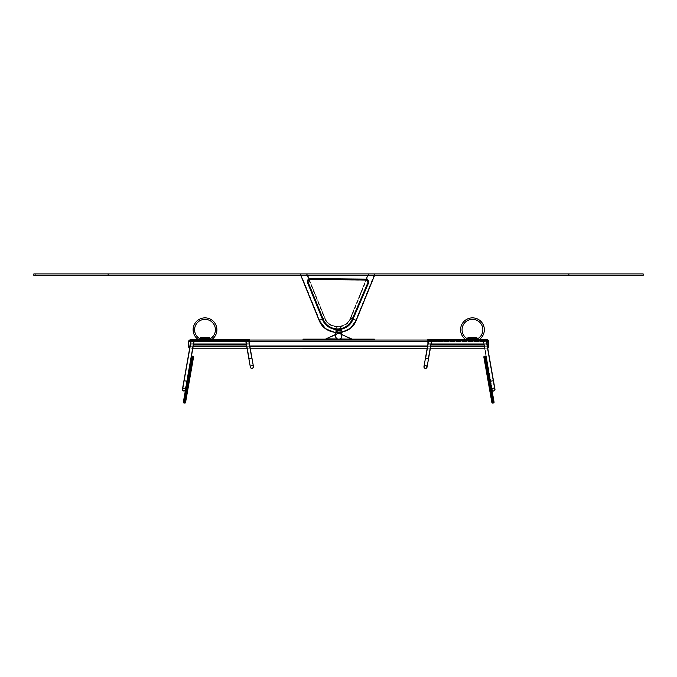 <?xml version="1.0" encoding="UTF-8"?>
<svg xmlns="http://www.w3.org/2000/svg" width="677" height="677" viewBox="0 0 677 677"><rect width="100%" height="100%" fill="white"/><g stroke="black" fill="none" stroke-linecap="round" stroke-linejoin="round"><path stroke-width="0.51" stroke-dasharray="3.38 2.54" d="M249.551 341.521L190.119 341.521L190.119 344.195L190.119 339.439L190.119 340.032L249.551 340.032L190.119 340.032A1.489 1.489 0 0 0 188.638 341.521L188.638 345.981L488.786 345.981L488.786 341.521A1.489 1.489 0 0 0 487.296 340.032L427.864 340.032L427.864 344.195L427.864 339.592L427.864 340.032L487.296 340.032L427.864 340.032L487.296 340.032L487.296 344.195L427.864 344.195L487.296 344.195L427.864 344.195L427.864 339.439L487.296 339.439L487.296 340.032L427.864 340.032M430.775 345.981L427.61 345.981L430.775 345.981M249.805 345.981L246.64 345.981L249.805 345.981M188.638 345.981L488.786 345.981M487.296 345.761L487.296 346.717L484.3 346.717M188.638 341.521L190.119 341.521L190.119 340.032L487.296 340.032L487.296 339.439L427.864 339.439L487.296 339.439L487.296 344.195L487.296 340.032L487.296 341.521L427.864 341.521M193.123 346.717L190.119 346.717L190.119 348.206L192.86 348.206L190.119 348.206A1.489 1.489 0 0 1 189.695 348.147A1.489 1.489 0 0 0 190.119 348.206L189.949 346.717M247.037 348.206L250.202 348.206L247.037 348.206M303 348.206L374.322 348.206L374.322 348.799L303 348.799L305.234 348.799L303 348.799L303 348.206L303 348.799L303 348.206L374.322 348.206M427.212 348.206L430.386 348.206L427.212 348.206M484.563 348.206L487.296 348.206L484.563 348.206M487.719 348.147A1.489 1.489 0 0 1 487.296 348.206A1.489 1.489 0 0 0 487.719 348.147L486.306 340.167L483.234 340.709L486.306 340.167L483.234 340.709L490.385 381.244L493.457 380.702L490.385 381.244L483.234 340.709M198.166 339.439A4.46 4.46 0 0 0 200.392 340.032L204.606 340.032L204.606 338.551L200.392 338.551A2.97 2.97 0 0 1 198.539 337.908A10.4 10.4 0 0 1 197.371 322.684A10.4 10.4 0 0 1 212.637 322.684A10.4 10.4 0 0 1 211.469 337.908A2.97 2.97 0 0 1 209.616 338.551L205.351 338.551L205.351 340.032L209.616 340.032A4.46 4.46 0 0 0 212.392 339.067A11.89 11.89 0 0 0 213.729 321.677A11.89 11.89 0 0 0 196.279 321.677A11.89 11.89 0 0 0 197.616 339.067A4.46 4.46 0 0 0 200.392 340.032L204.606 340.032L204.606 338.551L200.519 338.551L200.519 339.439L209.438 339.439L200.519 339.439L209.438 339.439L200.519 339.439L200.519 338.551L209.438 338.551L205.351 338.551L205.351 340.032L209.616 340.032A4.46 4.46 0 0 0 211.842 339.439M465.624 339.439A4.46 4.46 0 0 0 467.849 340.032L472.064 340.032L472.064 338.551L467.849 338.551A2.97 2.97 0 0 1 466.004 337.908A10.4 10.4 0 0 1 464.828 322.684A10.4 10.4 0 0 1 480.095 322.684A10.4 10.4 0 0 1 478.927 337.908A2.97 2.97 0 0 1 477.082 338.551L472.808 338.551L472.808 340.032L477.082 340.032A4.46 4.46 0 0 0 479.849 339.067A11.89 11.89 0 0 0 481.186 321.677A11.89 11.89 0 0 0 463.745 321.677A11.89 11.89 0 0 0 465.082 339.067A4.46 4.46 0 0 0 467.849 340.032L472.064 340.032L472.064 338.551L467.976 338.551L467.976 339.439L476.896 339.439L467.976 339.439L476.896 339.439L467.976 339.439L467.976 338.551L476.896 338.551L472.808 338.551L472.808 340.032L477.082 340.032A4.46 4.46 0 0 0 479.299 339.439M335.589 329.403A3.123 3.123 180 0 0 338.745 332.449A3.123 3.123 180 0 0 341.826 329.327A3.123 3.123 180 0 0 338.703 326.204A3.123 3.123 180 0 0 335.589 329.403M335.589 329.301A3.123 3.123 180 0 0 338.745 332.339A3.123 3.123 180 0 0 341.826 329.217A3.123 3.123 180 0 0 338.703 326.094A3.123 3.123 180 0 0 335.589 329.301L335.589 329.217M336.063 329.394A2.649 2.649 0 0 1 338.703 326.678A2.649 2.649 0 0 1 341.352 329.327A2.649 2.649 0 0 1 338.737 331.967A2.649 2.649 0 0 1 336.063 329.394M336.063 329.284A2.649 2.649 0 0 1 338.703 326.568A2.649 2.649 0 0 1 341.352 329.217A2.649 2.649 0 0 1 338.737 331.865A2.649 2.649 0 0 1 336.063 329.284M337.518 338.94L337.442 338.855A2.97 2.97 0 0 1 336.283 334.455L326.018 339.143L337.442 338.855A2.97 2.97 0 0 1 336.283 334.455L326.018 339.143L337.442 338.855A2.97 2.97 0 0 1 336.283 334.455L335.733 334.404L335.733 336.317A2.826 2.826 0 0 0 338.559 339.143L338.855 339.143A2.826 2.826 0 0 0 341.682 336.317L341.682 330.435L335.733 330.435L335.733 336.317A2.826 2.826 0 0 0 338.559 339.143L338.855 339.143A2.826 2.826 0 0 0 341.682 336.317L341.682 330.435L335.733 330.435L335.733 336.317A2.826 2.826 0 0 0 338.559 339.143L338.855 339.143A2.826 2.826 0 0 0 341.682 336.317L341.682 330.435L335.733 330.435L341.682 330.435L341.682 332.272M306.419 273.914L300.715 273.914L306.419 273.914L324.503 318.275L319.603 320.272L324.511 318.292C328.472 329.809 346.912 329.809 350.881 318.275L355.78 320.272L350.881 318.292L368.965 273.914L374.677 273.914L368.965 273.914M306.935 273.914L300.199 273.914L306.935 273.914L324.943 318.097L319.163 320.449L324.952 318.114C328.777 329.242 346.607 329.242 350.441 318.097L356.22 320.449L350.441 318.097L368.449 273.914L375.185 273.914L368.449 273.914M306.495 273.914L300.783 273.914L306.495 273.914L324.503 318.097L319.603 320.094L324.511 318.114C328.472 329.631 346.912 329.631 350.881 318.097L355.78 320.094L350.881 318.097L368.889 273.914L374.601 273.914L368.889 273.914M307.003 273.914L300.275 273.914L307.003 273.914L307.612 275.395M368.381 273.914L375.117 273.914L368.381 273.914L367.772 275.395M335.733 336.173A2.97 2.97 0 0 0 338.712 339.143A2.97 2.97 0 0 0 341.682 336.173M337.231 333.592A2.97 2.97 0 0 0 337.214 338.737A2.97 2.97 0 0 0 341.682 336.181A2.97 2.97 0 0 0 337.231 333.592M335.733 335.217A3.123 3.123 0 0 1 336.156 334.37L326.018 338.991L337.383 338.991A3.123 3.123 0 0 1 336.156 334.37L326.018 338.991L337.383 338.991A3.123 3.123 0 0 1 336.156 334.37L326.018 338.991L337.383 338.991A3.123 3.123 0 0 1 336.156 334.37L335.733 334.565M336.097 334.235L326.018 339.143L337.442 338.855A2.97 2.97 0 0 1 336.283 334.455L336.097 334.235M325.959 338.855L337.425 338.906M339.896 338.94L339.972 338.855A2.97 2.97 0 0 0 341.132 334.455L351.397 339.143L339.972 338.855A2.97 2.97 0 0 0 341.132 334.455L351.397 339.143L339.972 338.855A2.97 2.97 0 0 0 341.132 334.455L351.397 339.143L339.972 338.855A2.97 2.97 0 0 0 341.132 334.455L341.682 334.404M351.456 338.855L340.04 338.991A3.123 3.123 0 0 0 341.259 334.37L351.397 338.991L340.04 338.991A3.123 3.123 0 0 0 341.259 334.37L351.397 338.991L340.04 338.991A3.123 3.123 0 0 0 341.259 334.37L351.397 339.143L339.998 338.906M341.682 335.217A3.123 3.123 0 0 0 341.259 334.37L341.682 334.565M303.051 340.032L303.051 339.143L304.532 339.143L304.532 340.032L374.373 340.032L304.532 340.032M304.532 339.143L372.883 339.143L372.883 340.032M372.883 339.143L374.373 339.143L374.373 340.032M487.017 344.195L483.852 344.195M431.088 344.195L427.923 344.195M494.955 389.19L494.955 389.19A1.557 1.557 -90 0 0 492.103 388.615M493.457 380.702L490.385 381.244L491.883 389.732A1.557 1.557 -90 0 1 494.362 388.217M493.22 388.336A1.142 1.142 90 0 1 494.54 389.258A1.142 1.142 90 0 1 493.618 390.587A1.142 1.142 90 0 1 492.289 389.656A1.142 1.142 90 0 1 493.415 388.31A1.142 1.142 90 0 1 494.565 389.461A1.142 1.142 90 0 1 493.423 390.604A1.142 1.142 90 0 1 492.281 389.563A1.142 1.142 90 0 1 493.22 388.336M484.774 340.438L485.9 340.235L484.774 340.438M428.541 358.649L425.469 358.108L428.541 358.649L425.469 358.108L428.617 340.252L431.689 340.793L428.617 340.252L431.689 340.793L430.386 348.206M425.469 358.108L423.971 366.587A1.557 1.557 0 0 1 426.823 366.02M425.706 365.732A1.142 1.142 0 0 0 424.386 366.663A1.142 1.142 0 0 0 425.308 367.992A1.142 1.142 0 0 0 426.637 367.061A1.142 1.142 0 0 0 425.706 365.732A1.142 1.142 0 0 0 424.386 366.663A1.142 1.142 0 0 0 425.308 367.992A1.142 1.142 0 0 0 426.637 367.061A1.142 1.142 0 0 0 425.706 365.732M423.971 366.587A1.557 1.557 0 0 1 425.782 365.326A1.557 1.557 0 0 1 427.043 367.129M430.157 340.523L429.023 340.319L430.157 340.523M467.976 338.551L476.896 338.551L476.896 337.654L467.976 337.654L467.976 338.551L476.896 338.551L476.896 339.439L476.896 338.551L467.976 338.551L467.976 339.439M476.896 338.551L476.896 339.439M430.834 340.032L430.834 339.439L436.775 339.439L430.834 339.439L430.834 340.032L436.775 340.032L436.775 339.439L436.775 340.032L430.834 340.032M494.058 402.096A0.745 0.745 170 0 1 493.457 402.959L492.729 403.086A0.745 0.745 -10 0 1 491.866 402.485L483.996 357.854L485.46 357.591L485.206 356.127M492.729 403.086L491.434 395.766L490.707 395.901L491.434 395.774L491.824 397.966A0.745 0.745 -10 0 0 491.223 398.829A0.745 0.745 -10 0 1 491.824 397.966L491.223 398.829L490.063 392.237L491.223 398.829A0.745 0.745 -10 0 1 491.824 397.966L492.56 397.839L492.044 394.911L492.56 397.839L493.415 398.44A0.745 0.745 170 0 0 492.56 397.839A0.745 0.745 170 0 1 493.415 398.44A0.745 0.745 170 0 0 492.56 397.831L491.824 397.966L491.307 395.038L491.434 395.774L492.898 395.512L486.061 356.728M490.707 395.901L492.898 395.512L492.255 391.856L493.415 398.44A0.745 0.745 170 0 0 492.56 397.839L491.824 397.966A0.745 0.745 -10 0 0 491.223 398.821M492.255 391.856L492.255 391.856A0.745 0.745 -10 0 1 491.654 392.719L492.044 394.911L491.654 392.711L492.255 391.856A0.745 0.745 -10 0 1 491.654 392.711L490.918 392.846L491.307 395.038L492.044 394.911L491.307 395.038L490.918 392.846L491.654 392.711A0.745 0.745 -10 0 0 492.255 391.856M490.918 392.846A0.745 0.745 170 0 1 490.063 392.245A0.745 0.745 170 0 0 490.918 392.846L490.063 392.237A0.745 0.745 170 0 0 490.918 392.846L491.654 392.711M190.119 344.195L249.551 344.195L190.119 344.195L249.551 344.195L249.551 339.439L249.551 340.48L249.551 339.439L190.119 339.439L249.551 339.439L190.119 339.439L249.551 339.592L190.119 339.592L190.119 340.032L249.551 340.032M190.398 344.195L193.563 344.195M246.326 344.195L249.491 344.195M191.354 356.737A0.745 0.745 10 0 1 192.217 356.136L191.955 357.6L192.683 357.727L192.945 356.263A0.745 0.745 -170 0 1 193.546 357.126A0.745 0.745 -170 0 0 192.945 356.263L192.217 356.136A0.745 0.745 10 0 0 191.354 356.737L187.03 381.244L183.958 380.702L187.03 381.244L183.958 380.702L191.109 340.167L194.181 340.709L191.109 340.167L194.181 340.709L192.86 348.206M183.052 388.217A1.557 1.557 90.1 0 1 184.271 387.921L184 387.896A1.557 1.557 90.1 0 1 185.312 388.615M184.195 388.336A1.142 1.142 -89.9 0 0 182.875 389.258A1.142 1.142 -89.9 0 0 184 390.604A1.142 1.142 -89.9 0 0 185.143 389.563A1.142 1.142 -89.9 0 0 184 388.31A1.142 1.142 -89.9 0 0 182.858 389.461A1.142 1.142 -89.9 0 0 184 390.604A1.142 1.142 -89.9 0 0 185.143 389.563A1.142 1.142 -89.9 0 0 184.195 388.336M185.532 389.732L184.271 387.921L185.532 389.732L187.03 381.244L185.532 389.732M192.64 340.438L191.515 340.235L192.64 340.438M250.202 348.206L248.797 340.252L245.726 340.793L248.797 340.252L245.726 340.793L248.874 358.649L251.946 358.108L248.874 358.649L250.372 367.129A1.557 1.557 0 0 1 251.632 365.326A1.557 1.557 0 0 0 250.6 366.02M253.443 366.587A1.557 1.557 0 0 0 251.632 365.326A1.557 1.557 0 0 1 253.443 366.587M251.709 365.732A1.142 1.142 0 0 1 253.037 366.663A1.142 1.142 0 0 1 252.106 367.992A1.142 1.142 0 0 1 250.778 367.061A1.142 1.142 0 0 1 251.709 365.732A1.142 1.142 0 0 1 253.037 366.663A1.142 1.142 0 0 1 252.106 367.992A1.142 1.142 0 0 1 250.778 367.061A1.142 1.142 0 0 1 251.709 365.732M247.266 340.523L246.132 340.717L247.266 340.523M200.519 339.439L200.519 337.654L209.438 337.654L209.438 338.551L200.519 338.551L209.438 338.551L209.438 339.439M200.519 338.551L209.438 338.551M246.58 340.032L246.58 339.439L240.64 339.439L246.58 339.439L246.58 340.032L240.64 340.032L240.64 339.439L240.64 340.032L246.58 340.032M193.419 357.854L192.683 357.727L185.591 397.966A0.745 0.745 10 0 1 186.192 398.829A0.745 0.745 10 0 0 185.591 397.966L186.192 398.829A0.745 0.745 10 0 0 185.591 397.966L186.497 392.846L187.36 392.237A0.745 0.745 -170 0 1 186.497 392.846L185.98 395.774L186.708 395.901L187.36 392.237A0.745 0.745 -170 0 1 186.497 392.846L185.76 392.719L184.863 397.839L185.76 392.719L185.16 391.856L183.357 402.096M184.686 403.086L185.98 395.774L184.516 395.512L186.708 395.901L185.244 395.647L191.955 357.6L191.227 357.473L184 398.44A0.745 0.745 -170 0 1 184.863 397.839L184 398.44A0.745 0.745 -170 0 1 184.863 397.831L185.591 397.966L184.863 397.831A0.745 0.745 -170 0 0 184 398.44A0.745 0.745 -170 0 1 184.863 397.839L185.591 397.966A0.745 0.745 10 0 1 186.192 398.821M185.16 391.856L185.16 391.856A0.745 0.745 10 0 0 185.76 392.719A0.745 0.745 10 0 1 185.16 391.856A0.745 0.745 10 0 0 185.76 392.711L186.497 392.846L185.76 392.711M568.858 275.395L33.85 275.395L33.85 273.914L643.15 273.914L643.15 275.395L568.858 275.395L641.661 275.395L641.661 273.914L641.661 275.395L35.339 275.395L35.339 273.914L35.339 275.395L568.858 275.395L568.858 273.914M190.119 345.761L190.119 346.717L488.786 346.717M188.638 346.717L190.119 346.717L190.119 341.521L487.296 341.521L487.296 344.195M488.786 341.521L487.296 341.521L487.465 346.717M487.296 341.521L487.296 340.032M190.119 341.521L190.119 340.032M430.648 346.717L427.475 346.717M249.94 346.717L246.775 346.717M305.234 348.206L305.234 348.799M372.096 348.206L372.096 348.799M322.489 319.332L324.943 317.919L319.163 320.272M352.903 319.332L350.441 317.919L356.22 320.272M307.35 281.581A2.97 2.945 180 0 0 307.561 282.664L307.57 282.715M308.255 282.292L323.225 319.036A15.605 15.469 180 0 0 352.048 319.307L367.721 282.851A2.226 2.209 180 0 0 365.698 279.779L310.337 279.254A2.226 2.209 180 0 0 308.255 282.292L307.561 282.664L322.54 319.451A16.341 16.206 180 0 0 322.54 319.459M352.725 319.747A16.341 16.206 180 0 0 352.725 319.739L368.406 283.282M323.225 319.036L322.54 319.409A16.341 16.206 180 0 0 352.725 319.696L352.048 319.307M367.721 282.851L368.406 283.24A2.97 2.945 180 0 0 368.643 282.106M365.698 279.136L365.698 279.779M310.345 278.611L310.337 279.254M367.721 283.028L352.048 319.485A15.605 15.469 180 0 1 323.225 319.214L308.255 282.47A2.226 2.209 180 0 1 310.337 279.432L365.698 279.956A2.226 2.209 180 0 1 367.721 283.028L368.406 283.418L352.725 319.874A16.341 16.206 180 0 1 322.54 319.586L307.561 282.842A2.97 2.945 180 0 1 310.345 278.789L365.698 279.313A2.97 2.945 180 0 1 368.406 283.418L352.725 319.908A16.341 16.206 180 0 1 322.54 319.629L307.561 282.876A2.97 2.945 180 0 1 310.345 278.831L365.698 279.356A2.97 2.945 180 0 1 368.406 283.451L367.721 283.265L352.048 319.722A15.605 15.469 180 0 1 323.225 319.451L308.255 282.698A2.226 2.209 180 0 1 310.337 279.66L365.698 280.185A2.226 2.209 180 0 1 367.721 283.265M352.048 319.485L352.725 319.874L352.048 319.722M323.225 319.214L322.54 319.586L323.225 319.451M308.255 282.47L307.561 282.884L322.54 319.629C327.084 332.762 347.936 332.966 352.725 319.916L368.643 282.258C368.474 280.481 367.493 279.491 365.698 279.305L310.345 278.789L310.337 279.66M308.255 282.698L307.561 282.884L307.35 281.734C307.527 279.931 308.526 278.949 310.345 278.789L310.337 279.432M487.296 343.747L427.864 343.747L487.296 343.747M487.296 340.48L427.864 340.48L487.296 340.48M487.296 339.592L427.864 339.592L487.296 339.592M491.917 380.973L493.051 380.77L491.917 380.973M493.457 402.959L492.171 395.639L491.434 395.766L484.47 356.254M492.898 395.512L492.171 395.639L485.46 357.591L486.188 357.464M490.58 395.165L491.307 395.038L490.58 395.173M492.771 394.784L492.044 394.911L492.771 394.776M190.119 343.747L249.551 343.747L190.119 343.747M190.119 340.48L249.551 340.48L190.119 340.48M251.946 358.108L248.874 358.649M250.414 358.378L249.28 358.573L250.414 358.378M186.107 395.038L186.844 395.165L186.107 395.038M184.516 395.512L185.244 395.647L183.958 402.959M187.351 392.245A0.745 0.745 -170 0 1 186.497 392.846M184.643 394.784L185.38 394.911L184.643 394.776M108.142 275.395L108.142 273.914M300.715 273.914L319.603 320.272C325.087 336.122 350.297 336.122 355.78 320.272L374.677 273.914M300.808 275.395L300.199 273.914M375.185 273.914L374.584 275.395M335.733 332.754L341.682 332.449M300.783 273.914L319.603 320.094C325.087 335.944 350.297 335.944 355.78 320.094L374.601 273.914M366.232 279.186L350.441 317.919C346.607 329.064 328.777 329.064 324.943 317.919L309.042 278.899M300.876 275.395L300.275 273.914M375.117 273.914L374.508 275.395M492.289 389.656L483.649 340.633L492.289 389.656L493.423 390.604M493.415 388.31L494.523 389.131L485.9 340.235L494.54 389.258M490.385 381.244L491.883 389.732M428.135 358.573L431.283 340.717L428.135 358.573M425.875 358.175L429.023 340.319L425.875 358.175M184 388.31L182.892 389.131L191.515 340.235L182.875 389.258M193.766 340.633L185.126 389.656L184 390.604L185.126 389.656L193.766 340.633M182.46 389.19L182.959 388.776M251.539 358.175L248.391 340.319L251.539 358.175M249.28 358.573L246.132 340.717L249.28 358.573"/><path stroke-width="1.02" d="M484.165 345.981L430.775 345.981L484.165 345.981M427.61 345.981L249.805 345.981L427.61 345.981M246.64 345.981L193.25 345.981L246.64 345.981M190.119 341.521L188.638 341.521L188.638 346.717A1.489 1.489 0 0 0 189.695 348.147A1.489 1.489 0 0 1 188.638 346.717L188.638 345.981L190.085 345.981L188.638 345.981M487.296 340.032A1.489 1.489 0 0 1 488.786 341.521L488.786 345.981L487.338 345.981L488.786 345.981L488.786 346.717A1.489 1.489 0 0 1 487.719 348.147L493.457 380.702L486.306 340.167L483.234 340.709M427.864 340.032L249.551 340.032M188.638 341.521A1.489 1.489 0 0 1 190.119 340.032M488.786 345.981L488.786 346.717A1.489 1.489 0 0 1 487.719 348.147M192.86 348.206L247.037 348.206L192.86 348.206L187.03 381.244L183.958 380.702L182.46 389.19M250.202 348.206L303 348.206L303 348.799L427.212 348.206L250.202 348.206L253.443 366.587A1.557 1.557 0 0 1 252.174 368.398A1.557 1.557 0 0 1 250.372 367.129A1.557 1.557 0 0 0 252.174 368.398A1.557 1.557 0 0 0 253.443 366.587L248.797 340.252L245.726 340.793L248.874 358.649L251.946 358.108M430.386 348.206L484.563 348.206L430.386 348.206L428.541 358.649L425.469 358.108L423.971 366.587A1.557 1.557 0 0 0 425.241 368.398A1.557 1.557 0 0 0 427.043 367.129A1.557 1.557 0 0 1 425.241 368.398A1.557 1.557 0 0 1 423.971 366.587M209.438 338.551L200.519 338.551L200.519 337.654L209.438 337.654L209.438 338.551L200.392 338.551A2.97 2.97 0 0 1 198.539 337.908A10.4 10.4 0 0 1 197.371 322.684A10.4 10.4 0 0 1 212.637 322.684A10.4 10.4 0 0 1 211.469 337.908A2.97 2.97 0 0 1 209.616 338.551L209.438 339.439M211.842 339.439A4.46 4.46 0 0 0 212.392 339.067A11.89 11.89 0 0 0 213.729 321.677A11.89 11.89 0 0 0 196.279 321.677A11.89 11.89 0 0 0 197.616 339.067A4.46 4.46 0 0 0 198.166 339.439M476.896 338.551L467.976 338.551L467.976 337.654L476.896 337.654L476.896 338.551L467.849 338.551A2.97 2.97 0 0 1 466.004 337.908A10.4 10.4 0 0 1 464.828 322.684A10.4 10.4 0 0 1 480.095 322.684A10.4 10.4 0 0 1 478.927 337.908A2.97 2.97 0 0 1 477.082 338.551L476.896 339.439M479.299 339.439A4.46 4.46 0 0 0 479.849 339.067A11.89 11.89 0 0 0 481.186 321.677A11.89 11.89 0 0 0 463.745 321.677A11.89 11.89 0 0 0 465.082 339.067A4.46 4.46 0 0 0 465.624 339.439M374.322 348.206L374.322 348.799L374.322 348.206L303 348.206M335.733 334.565L325.959 338.855L335.733 334.404L335.733 332.576L335.733 336.317A2.826 2.826 0 0 0 338.559 339.143L338.855 339.143A2.826 2.826 0 0 0 341.682 336.317L341.682 332.272M341.682 336.173A2.97 2.97 0 0 0 337.231 333.592A2.97 2.97 0 0 0 335.733 336.173M325.959 338.855L337.518 338.94M337.425 338.906L337.383 338.991A3.123 3.123 0 0 1 335.733 335.217M341.682 334.404L351.397 339.143L340.04 338.991A3.123 3.123 0 0 0 341.682 335.217M341.682 334.565L351.456 338.855M372.883 340.032L372.883 339.143L374.373 339.143L374.373 340.032M372.883 339.143L304.532 339.143L304.532 340.032M304.532 339.143L303.051 339.143L303.051 340.032M427.923 344.195L427.864 339.439L487.296 339.439L487.017 344.195M483.852 344.195L431.088 344.195M492.103 388.615A1.557 1.557 -90 0 0 491.883 389.732L491.883 389.732A1.557 1.557 -90 0 0 493.694 390.993A1.557 1.557 -90 0 0 494.955 389.182L494.955 389.19A1.557 1.557 -90 0 0 494.362 388.217M491.883 389.732L491.883 389.732A1.557 1.557 -90 0 0 493.685 390.993A1.557 1.557 -90 0 0 494.955 389.19L493.457 380.702L494.955 389.19M426.823 366.02A1.557 1.557 0 0 1 427.043 367.129L431.689 340.793L428.617 340.252L425.469 358.108M467.976 338.551L467.976 339.439M486.061 356.728L484.47 356.254L483.869 357.126A0.745 0.745 170 0 1 484.47 356.263L485.206 356.127L484.47 356.263A0.745 0.745 170 0 0 483.869 357.126L483.869 357.117A0.745 0.745 170 0 1 484.47 356.254L484.732 357.727L483.996 357.854L483.869 357.126L491.866 402.485A0.745 0.745 -10 0 0 492.729 403.086L493.457 402.959A0.745 0.745 170 0 0 494.066 402.096L492.898 395.512L494.066 402.096L493.457 402.959L492.171 395.647L492.898 395.512L486.061 356.737A0.745 0.745 -10 0 0 485.206 356.127A0.745 0.745 -10 0 1 486.061 356.737A0.745 0.745 -10 0 0 485.206 356.136L492.171 395.647L491.434 395.774L492.729 403.086L493.457 402.959M493.415 398.44L492.898 395.512M190.398 344.195L190.119 339.439L249.551 339.439L249.491 344.195M193.563 344.195L246.326 344.195M185.312 388.615A1.557 1.557 90.1 0 1 183.188 390.79A1.557 1.557 90.1 0 1 183.052 388.217M183.958 402.959L183.357 402.096A0.745 0.745 -170 0 0 183.958 402.959L184.686 403.086L183.958 402.959L185.244 395.639L185.98 395.766L184.686 403.086A0.745 0.745 10 0 0 185.549 402.485L186.708 395.901L185.549 402.485A0.745 0.745 10 0 1 184.686 403.086L183.958 402.959A0.745 0.745 -170 0 1 183.357 402.096L194.181 340.709L191.109 340.167L182.477 389.08L182.959 388.776M250.6 366.02A1.557 1.557 0 0 0 250.372 367.129L248.874 358.649M200.519 338.551L200.519 339.439M193.419 357.854L186.708 395.901L193.546 357.117L193.419 357.854L191.955 357.591L192.217 356.127A0.745 0.745 10 0 0 191.354 356.728L191.227 357.464L191.955 357.591L185.244 395.639L184.516 395.512L185.16 391.856M187.36 392.237L186.192 398.829L186.708 395.901L185.98 395.766L192.945 356.254L193.546 357.117A0.745 0.745 -170 0 0 192.945 356.254L191.354 356.728M184 398.44L184.516 395.512M185.549 402.485L184.686 403.086M568.858 275.395L33.85 275.395L33.85 273.914L643.15 273.914L643.15 275.395L568.858 275.395L568.858 273.914M427.864 341.521L249.551 341.521M190.119 344.195L190.119 345.761M487.296 344.195L487.296 345.761M488.786 341.521L487.296 341.521M484.3 346.717L430.648 346.717M427.475 346.717L249.94 346.717M246.775 346.717L193.123 346.717M189.949 346.717L188.638 346.717M488.786 346.717L487.465 346.717M372.096 348.206L372.096 348.799M305.234 348.206L305.234 348.799M300.876 275.395L319.163 320.272L322.489 319.332M374.508 275.395L356.22 320.272L352.903 319.332M307.57 282.715L322.54 319.451A16.341 16.206 180 0 0 352.725 319.747L368.406 283.291A2.97 2.945 180 0 0 365.698 279.178L310.345 278.653A2.97 2.945 180 0 0 307.561 282.707L308.255 282.529L323.225 319.273A15.605 15.469 180 0 0 352.048 319.544L367.721 283.088A2.226 2.209 180 0 0 365.698 280.007L310.337 279.491A2.226 2.209 180 0 0 308.255 282.529M352.048 319.544L352.725 319.739L368.643 282.081A2.97 2.945 180 0 0 365.698 279.136L365.698 280.007M310.345 278.611A2.97 2.945 180 0 0 307.35 281.564C307.527 279.753 308.526 278.772 310.345 278.611L365.698 279.136L310.345 278.611L310.337 279.491M307.35 281.598L307.35 281.564A2.97 2.945 180 0 0 307.35 281.581L322.54 319.451L323.225 319.273M368.406 283.282L367.721 283.088M490.385 381.244L493.457 380.702M490.707 395.901L491.434 395.774L484.732 357.727L486.196 357.473M192.945 356.254L192.217 356.127M108.142 275.395L108.142 273.914M335.733 332.754L325.722 328.904L319.163 320.449L300.808 275.395M374.584 275.395L356.22 320.449L350.466 328.269L341.682 332.449M309.042 278.899L307.612 275.395M367.772 275.395L366.232 279.186M319.163 320.272C324.782 336.52 350.601 336.52 356.22 320.272M368.643 282.081C368.474 280.303 367.493 279.322 365.698 279.136M352.725 319.739C347.936 332.788 327.084 332.593 322.54 319.451M428.541 358.649L427.043 367.129M492.729 403.086L491.866 402.485M185.532 389.732L185.202 389.25"/></g></svg>
